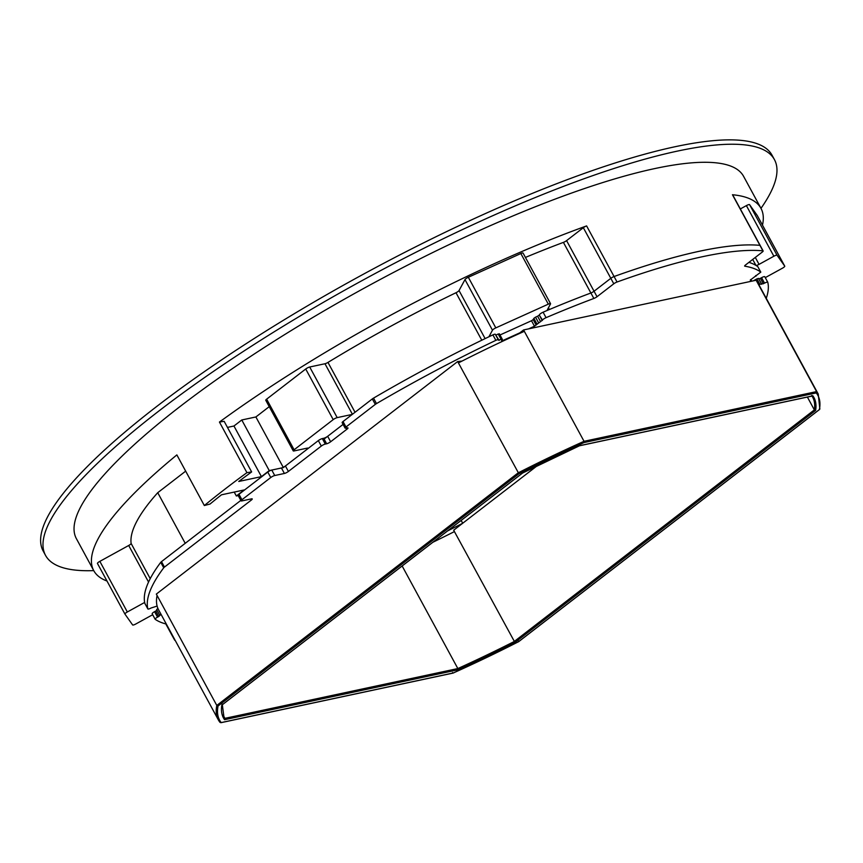 <?xml version="1.0" encoding="UTF-8"?>
<svg xmlns="http://www.w3.org/2000/svg" width="863" height="863" viewBox="0 0 863 863"><rect width="100%" height="100%" fill="white"/><g stroke="black" fill="none" stroke-linecap="round" stroke-linejoin="round"><path stroke-width="1.29" d="M548.426 307.811L549.364 309.537A3.193 0.69 -28.5 0 1 548.167 309.936A3.193 0.69 -28.5 0 1 547.412 309.871A3.193 0.69 -28.5 0 1 547.455 309.601L550.508 303.97A3.193 0.69 151.5 0 0 550.551 303.69A3.193 0.69 151.5 0 0 548.318 304.154L520.842 253.539A3.193 0.69 -28.5 0 1 523.064 253.075L550.551 303.69M97.454 563.453L124.93 614.068A3.193 0.69 151.5 0 0 124.941 614.089L97.465 563.474A3.193 0.69 -28.5 0 1 97.454 563.453A3.193 0.69 -28.5 0 1 99.849 561.36L127.336 611.975A3.193 0.69 151.5 0 0 124.93 614.068L132.622 624.952A3.193 0.69 151.5 0 0 133.355 625.006A3.193 0.69 151.5 0 0 135.815 623.992L150.615 615.848A3.193 0.69 -28.5 0 1 152.773 614.909M755.298 257.433L759.062 264.369A3.193 0.69 -28.5 0 1 756.603 265.383A3.193 0.69 -28.5 0 1 755.923 265.383L752.698 259.439M525.427 257.433A350.907 76.516 -28.5 0 1 563.41 242.384A3.193 0.69 151.5 0 0 566.581 240.626L583.334 227.703A3.193 0.69 -28.5 0 1 586.603 225.912L614.078 276.527A3.193 0.69 151.5 0 0 610.81 278.318A3.193 0.69 -28.5 0 1 614.078 276.527A379.612 82.783 -28.5 0 1 699.623 251.209A379.612 82.783 -28.5 0 1 759.936 245.351L732.45 194.736A379.612 82.783 -28.5 0 1 760.972 208.35A414.704 90.432 151.5 0 0 774.435 159.601L772.051 155.221A414.704 90.432 151.5 0 0 675.017 146.742A414.704 90.432 151.5 0 0 252.568 339.547A414.704 90.432 151.5 0 0 43.15 550.982L45.523 555.362A414.704 90.432 151.5 0 0 93.733 570.616A379.612 82.783 -28.5 0 1 176.861 454.909L204.337 505.535A379.612 82.783 -28.5 0 1 246.926 472.665L251.64 471.932A371.004 80.906 151.5 0 0 238.771 481.468L261.435 476.624L269.256 470.594L283.366 467.573L307.023 449.321L306.462 448.296M774.435 159.601A414.704 90.432 151.5 0 0 677.39 151.111A414.704 90.432 151.5 0 0 254.941 343.927A414.704 90.432 151.5 0 0 45.523 555.362M762.482 225.124A379.612 82.783 -28.5 0 0 760.972 208.35L743.593 176.343A379.612 82.783 151.5 0 0 654.769 168.576A379.612 82.783 151.5 0 0 268.059 345.071A379.612 82.783 151.5 0 0 76.365 538.62L93.743 570.626A379.612 82.783 -28.5 0 0 106.99 581.026M99.849 561.36L128.706 545.481A3.193 0.69 151.5 0 0 131.122 543.453A334.952 73.042 -28.5 0 1 157.735 492.697L185.674 471.144M266.635 399.17L294.121 449.785A3.193 0.69 151.5 0 0 293.247 450.896L265.772 400.281A3.193 0.69 -28.5 0 1 266.635 399.17L305.718 369.008A3.193 0.69 -28.5 0 1 309.709 367.002L324.973 363.744A3.193 0.69 151.5 0 0 327.972 362.417A334.952 73.042 -28.5 0 1 455.998 292.73A3.193 0.69 151.5 0 0 459.04 290.561L464.984 279.58A3.193 0.69 -28.5 0 1 468.329 277.271L520.842 253.539M251.64 471.932L224.153 421.317L219.439 422.05A379.612 82.783 -28.5 0 1 586.603 225.912M227.465 427.401L233.949 426.009L241.769 419.979L255.88 416.958L269.234 406.656M732.45 194.736A3.193 0.69 -28.5 0 1 732.687 194.855L760.174 245.47A3.193 0.69 151.5 0 0 759.936 245.351A3.193 0.69 -28.5 0 1 760.174 245.47L763.14 250.939A3.193 0.69 151.5 0 0 762.903 250.831L759.936 245.351A379.612 82.783 -28.5 0 0 614.078 276.527L617.056 282.007A379.612 82.783 -28.5 0 1 762.903 250.831M740.335 208.943L746.387 205.61A3.193 0.69 -28.5 0 1 749.58 204.65L757.261 215.513A3.193 0.69 -28.5 0 1 757.261 215.523A3.193 0.69 -28.5 0 1 757.272 215.545L784.747 266.149A3.193 0.69 151.5 0 0 784.737 266.128L757.261 215.513M324.089 439.062L343.096 424.391L327.67 436.3L330.637 441.77A3.193 0.69 -28.5 0 1 326.646 443.776L325.297 444.067A3.193 0.69 151.5 0 0 321.306 446.063L288.393 471.457A3.193 0.69 -28.5 0 1 284.402 473.463L274.736 475.524A3.193 0.69 151.5 0 0 270.745 477.53L241.942 499.753A3.193 0.69 151.5 0 0 241.079 500.864A3.193 0.69 151.5 0 0 241.823 500.928L251.489 498.857A3.193 0.69 -28.5 0 1 252.233 498.922A3.193 0.69 -28.5 0 1 251.37 500.033L164.455 567.099A3.193 0.69 151.5 0 0 163.722 567.8A350.907 76.516 151.5 0 0 147.853 608.922A3.193 0.69 151.5 0 0 147.864 608.954A3.193 0.69 151.5 0 0 148.609 609.019A3.193 0.69 151.5 0 0 151.079 608.005L157.109 606.074M749.58 204.65L777.067 255.265L784.737 266.128A3.193 0.69 151.5 0 1 782.353 268.242L765.276 277.627M777.067 255.265A3.193 0.69 151.5 0 0 773.863 256.225L746.387 205.61M759.062 264.369L773.863 256.225M751.112 281.316L750.26 280.097L760.799 272.125L757.8 266.624A350.907 76.516 -28.5 0 0 748.922 262.352A350.907 76.516 -28.5 0 1 755.923 265.383M549.364 309.537A350.907 76.516 -28.5 0 1 590.885 292.999A3.193 0.69 151.5 0 0 594.057 291.241L610.81 278.318L594.057 291.241A3.193 0.69 -28.5 0 1 590.885 292.999A350.907 76.516 151.5 0 0 543.086 312.201L546.063 317.67A3.193 0.69 151.5 0 0 542.493 320.087L534.477 326.214L528.609 328.868M468.329 277.271L495.815 327.886L548.318 304.154M495.815 327.886A3.193 0.69 151.5 0 0 492.471 330.195L464.984 279.58M488.9 336.797L492.471 330.195M309.709 367.002L337.196 417.627L352.277 414.402M337.196 417.627A3.193 0.69 151.5 0 0 333.204 419.623L305.718 369.008M294.121 449.785L333.204 419.623M293.247 450.896A3.193 0.69 151.5 0 0 294.003 450.961L307.142 448.145A3.193 0.69 -28.5 0 1 307.897 448.21A3.193 0.69 -28.5 0 1 307.023 449.321M238.22 495.589L236.343 495.988L244.153 489.957L221.489 494.801A371.004 80.906 151.5 0 0 210.022 504.046L204.337 505.535M157.735 492.697L185.221 543.323L240.831 500.4L161.489 561.63L164.455 567.099M127.336 611.975L144.66 602.439M171.791 634.844A379.612 82.783 -28.5 0 1 171.737 634.844L174.671 640.13A3.193 0.69 151.5 0 0 174.682 640.173A3.193 0.69 151.5 0 0 175.113 640.292A379.612 82.783 -28.5 0 1 175.113 640.292M165.804 623.917L171.737 634.844M234.218 492.083L236.343 495.988M219.439 422.05L246.926 472.665M233.949 426.009L261.435 476.624M241.769 419.979L269.256 470.594M255.88 416.958L283.226 467.325M144.919 603.517A3.193 0.69 -28.5 0 1 144.898 603.485A3.193 0.69 -28.5 0 1 144.876 603.442L147.853 608.922M519.591 332.945L502.698 340.583L501.576 340.809L502.309 339.267L498.275 340.065A3.193 0.69 151.5 0 0 498.318 339.795A3.193 0.69 151.5 0 0 495.858 340.356A350.907 76.516 151.5 0 0 376.495 403.604A3.193 0.69 151.5 0 0 375.308 404.391L372.331 398.922L343.021 421.543L345.987 427.012A3.193 0.69 151.5 0 0 345.124 428.124A3.193 0.69 151.5 0 0 345.869 428.188L347.217 427.897A3.193 0.69 -28.5 0 1 347.972 427.962A3.193 0.69 -28.5 0 1 347.099 429.073L330.637 441.77M372.331 398.922A3.193 0.69 -28.5 0 1 373.528 398.123L376.495 403.604M495.858 340.356L492.892 334.887A350.907 76.516 151.5 0 0 373.528 398.123M492.892 334.887A3.193 0.69 -28.5 0 1 495.34 334.326L498.318 339.795M495.772 335.114L499.127 340.432M501.198 339.493L498.221 334.024L496.149 334.963M498.221 334.024L499.321 333.927M534.477 326.214L531.5 320.745L499.99 334.984M531.5 320.745L533.172 319.59L536.15 325.06M536.84 323.787L533.863 318.318L533.172 319.59M533.863 318.318L535.535 317.163L538.501 322.633M540.583 321.694L537.606 316.225L535.535 317.163M537.606 316.225L539.278 315.071L542.244 320.54M542.493 320.087L539.278 315.071M539.526 314.607A3.193 0.69 -28.5 0 1 543.086 312.201M757.8 266.624L760.778 272.093A350.907 76.516 -28.5 0 0 744.845 266.192A3.193 0.69 -28.5 0 1 744.65 266.084A3.193 0.69 -28.5 0 1 745.524 264.984L762.277 252.05A3.193 0.69 151.5 0 0 763.14 250.939M751.889 281.144L750.734 279.504M766.258 298.307A350.907 76.516 -28.5 0 0 767.768 282.244A3.193 0.69 151.5 0 0 767.757 282.201A3.193 0.69 151.5 0 0 764.553 283.15L759.85 284.348L756.883 278.878L753.528 280.723M756.883 278.878L758.48 278.393L761.457 283.862M761.759 284.294L758.48 278.393M758.782 278.825L760.389 278.339L763.356 283.808M764.553 283.15L761.576 277.681L760.389 278.339M761.576 277.681A3.193 0.69 -28.5 0 1 764.791 276.732A3.193 0.69 -28.5 0 1 764.801 276.764L767.736 282.169M155.113 619.181L152.222 613.841A3.193 0.69 -28.5 0 1 152.168 613.776A3.193 0.69 -28.5 0 1 154.563 611.684L157.541 617.153A3.193 0.69 151.5 0 0 155.135 619.256A3.193 0.69 151.5 0 0 155.189 619.31A350.907 76.516 151.5 0 0 166.311 624.046M156.645 609.537L159.623 615.017L156.645 609.537L157.853 608.491L160.82 613.96L159.925 615.448L158.727 616.495L155.761 611.026L154.563 611.684M155.761 611.026L156.947 610.098M163.722 567.8L160.745 562.331A350.907 76.516 151.5 0 0 144.876 603.442M160.745 562.331A3.193 0.69 -28.5 0 1 161.489 561.63M241.079 500.864L238.102 495.394A3.193 0.69 -28.5 0 1 238.975 494.283L241.942 499.753M270.745 477.53L267.778 472.061L238.975 494.283M267.778 472.061A3.193 0.69 -28.5 0 1 271.769 470.055L274.736 475.524M284.402 473.463L281.435 467.994L271.769 470.055M281.435 467.994A3.193 0.69 151.5 0 0 285.426 465.988L288.393 471.457M321.306 446.063L318.339 440.594L285.426 465.988M318.339 440.594A3.193 0.69 -28.5 0 1 322.331 438.587L325.297 444.067M326.646 443.776L323.679 438.296L322.331 438.587M323.679 438.296A3.193 0.69 151.5 0 0 327.67 436.3M345.124 428.124L342.147 422.654A3.193 0.69 -28.5 0 1 343.021 421.543M447.573 530.928A325.383 70.96 151.5 0 0 462.708 523.248L537.271 465.707L453.679 530.216L454.423 531.586A334.952 73.042 -28.5 0 1 432.881 542.266M375.308 404.391L345.987 427.012M158.727 616.495L157.541 617.153M174.434 639.019L174.671 640.13M759.85 284.348L758.944 284.844M756.01 276.149L755.697 275.588L756.01 276.149M617.056 282.007A3.193 0.69 151.5 0 0 613.787 283.787L597.034 296.721A3.193 0.69 -28.5 0 1 593.863 298.469A350.907 76.516 151.5 0 0 546.063 317.67M461.176 520.432L462.708 523.248M454.423 531.586L514.92 642.46A335.912 73.247 -28.5 0 1 457.854 669.817L224.542 719.688A335.912 73.247 -28.5 0 1 221.813 705.114L222.19 703.971M402.147 565.988L457.843 668.555L457.854 669.817M518.285 334.035L523.582 329.946L756.139 280.238L816.592 391.597L816.247 392.924L584.046 442.557A340.378 74.229 151.5 0 0 518.911 473.787L218.069 705.956A340.378 74.229 151.5 0 0 221.187 722.579L219.946 722.277A341.338 74.434 -28.5 0 1 218.307 719.807L158.587 609.817A341.338 74.434 -28.5 0 1 157.077 595.459L156.332 594.089L457.67 361.543L462.018 361.079M157.077 595.459L216.796 705.438L518.134 472.892A341.338 74.434 -28.5 0 1 584.046 441.306L816.592 391.597A341.338 74.434 -28.5 0 1 818.243 394.067L758.523 284.078A341.338 74.434 -28.5 0 0 756.883 281.608M223.139 715.114L224.898 718.35L224.542 719.688M523.582 329.946L524.326 331.316A341.338 74.434 151.5 0 0 458.415 362.913L518.911 473.787M524.326 331.316L584.046 441.306L584.046 442.557M807.39 397.066L814.348 409.893L815.632 410.4L514.92 642.46M457.67 361.543L458.415 362.913M218.069 705.956L216.796 705.438A341.338 74.434 -28.5 0 0 218.307 719.807L220.043 722.407L221.187 722.579L453.388 672.946L452.503 672.568L453.388 672.946A340.378 74.229 151.5 0 0 518.523 641.727L518.415 640.972L518.523 641.727L819.375 409.558L819.753 408.426L819.375 409.558A340.378 74.229 151.5 0 0 816.247 392.924M221.813 705.114L522.514 473.053L522.406 472.298L522.514 473.053A335.912 73.247 -28.5 0 1 579.58 445.696L578.706 445.308L579.58 445.696L812.892 395.826L811.652 395.524M148.555 582.05L128.706 545.481M131.122 543.453L150.227 578.642M352.417 414.294L324.973 363.744M481.791 340.227L455.998 292.73M327.972 362.417L355.038 412.266M459.04 290.561L485.125 338.609M593.863 298.469L563.41 242.384M613.787 283.787L583.334 227.703M566.581 240.626L597.034 296.721M251.37 500.033L250.809 499.008M347.099 429.073L346.538 428.048M502.169 339.623L502.698 340.583M222.298 704.521L223.905 716.765A334.952 73.042 151.5 0 0 224.898 718.35L457.843 668.555A334.952 73.042 151.5 0 0 514.143 641.565L814.348 409.893A334.952 73.042 151.5 0 0 812.633 397.109A334.952 73.042 151.5 0 0 812.029 396.074M812.892 395.826A335.912 73.247 -28.5 0 1 815.632 410.4M144.898 603.485L147.864 608.954M499.343 333.787L502.309 339.267M152.168 613.776L155.135 619.256M171.715 634.704L174.682 640.173M764.791 276.732L767.757 282.201M819.85 409.008L818.243 394.067M819.58 409.45L518.598 641.716M518.587 641.727L453.269 673.032M453.204 673.054L220.885 722.709M812.59 395.955L579.44 445.793L522.579 473.043L222.018 704.995M811.705 395.61L812.633 397.109"/></g></svg>
